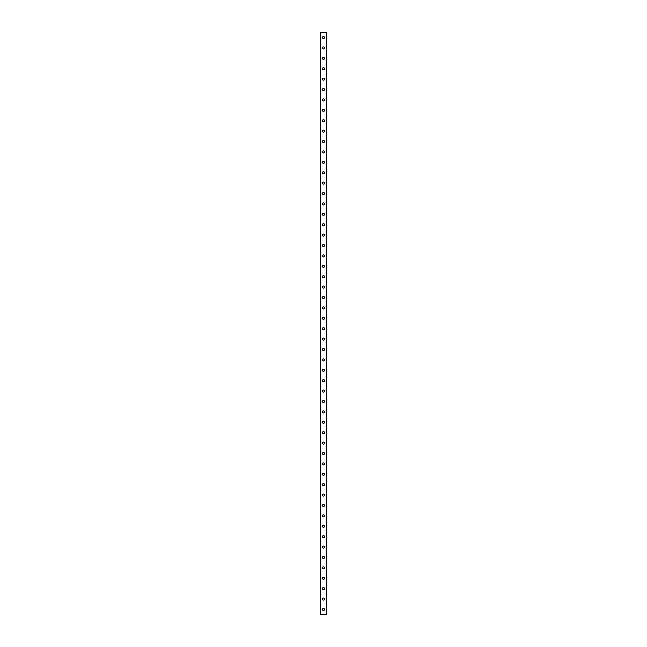 <?xml version="1.0" encoding="UTF-8"?>
<svg xmlns="http://www.w3.org/2000/svg" width="647" height="647" viewBox="0 0 647 647"><rect width="100%" height="100%" fill="white"/><g stroke="black" fill="none" stroke-linecap="round" stroke-linejoin="round"><path stroke-width="0.97" d="M322.457 609.45A1.043 1.043 0 0 1 323.5 608.415A1.043 1.043 0 0 1 324.543 609.45A1.043 1.043 0 0 1 323.5 610.493A1.043 1.043 0 0 1 322.457 609.45M322.457 599.049A1.043 1.043 0 0 1 323.5 598.014A1.043 1.043 0 0 1 324.543 599.049A1.043 1.043 0 0 1 323.5 600.092A1.043 1.043 0 0 1 322.457 599.049M322.457 588.657A1.043 1.043 0 0 1 323.5 587.613A1.043 1.043 0 0 1 324.543 588.657A1.043 1.043 0 0 1 323.5 589.692A1.043 1.043 0 0 1 322.457 588.657M322.457 578.256A1.043 1.043 0 0 1 323.5 577.213A1.043 1.043 0 0 1 324.543 578.256A1.043 1.043 0 0 1 323.5 579.3A1.043 1.043 0 0 1 322.457 578.256M322.457 567.856A1.043 1.043 0 0 1 323.5 566.821A1.043 1.043 0 0 1 324.543 567.856A1.043 1.043 0 0 1 323.5 568.899A1.043 1.043 0 0 1 322.457 567.856M322.457 557.463A1.043 1.043 0 0 1 323.5 556.42A1.043 1.043 0 0 1 324.543 557.463A1.043 1.043 0 0 1 323.5 558.498A1.043 1.043 0 0 1 322.457 557.463M322.457 547.063A1.043 1.043 0 0 1 323.5 546.019A1.043 1.043 0 0 1 324.543 547.063A1.043 1.043 0 0 1 323.5 548.098A1.043 1.043 0 0 1 322.457 547.063M322.457 536.662A1.043 1.043 0 0 1 323.5 535.627A1.043 1.043 0 0 1 324.543 536.662A1.043 1.043 0 0 1 323.5 537.706A1.043 1.043 0 0 1 322.457 536.662M322.457 526.262A1.043 1.043 0 0 1 323.5 525.227A1.043 1.043 0 0 1 324.543 526.262A1.043 1.043 0 0 1 323.5 527.305A1.043 1.043 0 0 1 322.457 526.262M322.457 515.869A1.043 1.043 0 0 1 323.5 514.826A1.043 1.043 0 0 1 324.543 515.869A1.043 1.043 0 0 1 323.5 516.904A1.043 1.043 0 0 1 322.457 515.869M322.457 505.469A1.043 1.043 0 0 1 323.5 504.425A1.043 1.043 0 0 1 324.543 505.469A1.043 1.043 0 0 1 323.5 506.512A1.043 1.043 0 0 1 322.457 505.469M322.457 495.068A1.043 1.043 0 0 1 323.5 494.033A1.043 1.043 0 0 1 324.543 495.068A1.043 1.043 0 0 1 323.5 496.112A1.043 1.043 0 0 1 322.457 495.068M322.457 484.676A1.043 1.043 0 0 1 323.5 483.632A1.043 1.043 0 0 1 324.543 484.676A1.043 1.043 0 0 1 323.5 485.711A1.043 1.043 0 0 1 322.457 484.676M322.457 474.275A1.043 1.043 0 0 1 323.5 473.232A1.043 1.043 0 0 1 324.543 474.275A1.043 1.043 0 0 1 323.5 475.31A1.043 1.043 0 0 1 322.457 474.275M322.457 463.875A1.043 1.043 0 0 1 323.5 462.84A1.043 1.043 0 0 1 324.543 463.875A1.043 1.043 0 0 1 323.5 464.918A1.043 1.043 0 0 1 322.457 463.875M322.457 453.474A1.043 1.043 0 0 1 323.5 452.439A1.043 1.043 0 0 1 324.543 453.474A1.043 1.043 0 0 1 323.5 454.517A1.043 1.043 0 0 1 322.457 453.474M322.457 443.082A1.043 1.043 0 0 1 323.5 442.038A1.043 1.043 0 0 1 324.543 443.082A1.043 1.043 0 0 1 323.5 444.117A1.043 1.043 0 0 1 322.457 443.082M322.457 432.681A1.043 1.043 0 0 1 323.5 431.638A1.043 1.043 0 0 1 324.543 432.681A1.043 1.043 0 0 1 323.5 433.725A1.043 1.043 0 0 1 322.457 432.681M322.457 422.281A1.043 1.043 0 0 1 323.5 421.246A1.043 1.043 0 0 1 324.543 422.281A1.043 1.043 0 0 1 323.5 423.324A1.043 1.043 0 0 1 322.457 422.281M322.457 411.888A1.043 1.043 0 0 1 323.5 410.845A1.043 1.043 0 0 1 324.543 411.888A1.043 1.043 0 0 1 323.5 412.923A1.043 1.043 0 0 1 322.457 411.888M322.457 401.488A1.043 1.043 0 0 1 323.5 400.444A1.043 1.043 0 0 1 324.543 401.488A1.043 1.043 0 0 1 323.5 402.523A1.043 1.043 0 0 1 322.457 401.488M322.457 391.087A1.043 1.043 0 0 1 323.5 390.052A1.043 1.043 0 0 1 324.543 391.087A1.043 1.043 0 0 1 323.5 392.131A1.043 1.043 0 0 1 322.457 391.087M322.457 380.687A1.043 1.043 0 0 1 323.5 379.652A1.043 1.043 0 0 1 324.543 380.687A1.043 1.043 0 0 1 323.5 381.73A1.043 1.043 0 0 1 322.457 380.687M322.457 370.294A1.043 1.043 0 0 1 323.5 369.251A1.043 1.043 0 0 1 324.543 370.294A1.043 1.043 0 0 1 323.5 371.329A1.043 1.043 0 0 1 322.457 370.294M322.457 359.894A1.043 1.043 0 0 1 323.5 358.85A1.043 1.043 0 0 1 324.543 359.894A1.043 1.043 0 0 1 323.5 360.937A1.043 1.043 0 0 1 322.457 359.894M322.457 349.493A1.043 1.043 0 0 1 323.5 348.458A1.043 1.043 0 0 1 324.543 349.493A1.043 1.043 0 0 1 323.5 350.537A1.043 1.043 0 0 1 322.457 349.493M322.457 339.101A1.043 1.043 0 0 1 323.5 338.058A1.043 1.043 0 0 1 324.543 339.101A1.043 1.043 0 0 1 323.5 340.136A1.043 1.043 0 0 1 322.457 339.101M322.457 328.7A1.043 1.043 0 0 1 323.5 327.657A1.043 1.043 0 0 1 324.543 328.7A1.043 1.043 0 0 1 323.5 329.735A1.043 1.043 0 0 1 322.457 328.7M322.457 318.3A1.043 1.043 0 0 1 323.5 317.265A1.043 1.043 0 0 1 324.543 318.3A1.043 1.043 0 0 1 323.5 319.343A1.043 1.043 0 0 1 322.457 318.3M322.457 307.899A1.043 1.043 0 0 1 323.5 306.864A1.043 1.043 0 0 1 324.543 307.899A1.043 1.043 0 0 1 323.5 308.942A1.043 1.043 0 0 1 322.457 307.899M322.457 297.507A1.043 1.043 0 0 1 323.5 296.463A1.043 1.043 0 0 1 324.543 297.507A1.043 1.043 0 0 1 323.5 298.542A1.043 1.043 0 0 1 322.457 297.507M322.457 287.106A1.043 1.043 0 0 1 323.5 286.063A1.043 1.043 0 0 1 324.543 287.106A1.043 1.043 0 0 1 323.5 288.15A1.043 1.043 0 0 1 322.457 287.106M322.457 276.706A1.043 1.043 0 0 1 323.5 275.671A1.043 1.043 0 0 1 324.543 276.706A1.043 1.043 0 0 1 323.5 277.749A1.043 1.043 0 0 1 322.457 276.706M322.457 266.313A1.043 1.043 0 0 1 323.5 265.27A1.043 1.043 0 0 1 324.543 266.313A1.043 1.043 0 0 1 323.5 267.348A1.043 1.043 0 0 1 322.457 266.313M322.457 255.913A1.043 1.043 0 0 1 323.5 254.869A1.043 1.043 0 0 1 324.543 255.913A1.043 1.043 0 0 1 323.5 256.948A1.043 1.043 0 0 1 322.457 255.913M322.457 245.512A1.043 1.043 0 0 1 323.5 244.477A1.043 1.043 0 0 1 324.543 245.512A1.043 1.043 0 0 1 323.5 246.556A1.043 1.043 0 0 1 322.457 245.512M322.457 235.112A1.043 1.043 0 0 1 323.5 234.077A1.043 1.043 0 0 1 324.543 235.112A1.043 1.043 0 0 1 323.5 236.155A1.043 1.043 0 0 1 322.457 235.112M322.457 224.719A1.043 1.043 0 0 1 323.5 223.676A1.043 1.043 0 0 1 324.543 224.719A1.043 1.043 0 0 1 323.5 225.754A1.043 1.043 0 0 1 322.457 224.719M322.457 214.319A1.043 1.043 0 0 1 323.5 213.275A1.043 1.043 0 0 1 324.543 214.319A1.043 1.043 0 0 1 323.5 215.362A1.043 1.043 0 0 1 322.457 214.319M322.457 203.918A1.043 1.043 0 0 1 323.5 202.883A1.043 1.043 0 0 1 324.543 203.918A1.043 1.043 0 0 1 323.5 204.962A1.043 1.043 0 0 1 322.457 203.918M322.457 193.526A1.043 1.043 0 0 1 323.5 192.482A1.043 1.043 0 0 1 324.543 193.526A1.043 1.043 0 0 1 323.5 194.561A1.043 1.043 0 0 1 322.457 193.526M322.457 183.125A1.043 1.043 0 0 1 323.5 182.082A1.043 1.043 0 0 1 324.543 183.125A1.043 1.043 0 0 1 323.5 184.16A1.043 1.043 0 0 1 322.457 183.125M322.457 172.725A1.043 1.043 0 0 1 323.5 171.69A1.043 1.043 0 0 1 324.543 172.725A1.043 1.043 0 0 1 323.5 173.768A1.043 1.043 0 0 1 322.457 172.725M322.457 162.324A1.043 1.043 0 0 1 323.5 161.289A1.043 1.043 0 0 1 324.543 162.324A1.043 1.043 0 0 1 323.5 163.368A1.043 1.043 0 0 1 322.457 162.324M322.457 151.932A1.043 1.043 0 0 1 323.5 150.888A1.043 1.043 0 0 1 324.543 151.932A1.043 1.043 0 0 1 323.5 152.967A1.043 1.043 0 0 1 322.457 151.932M322.457 141.531A1.043 1.043 0 0 1 323.5 140.488A1.043 1.043 0 0 1 324.543 141.531A1.043 1.043 0 0 1 323.5 142.575A1.043 1.043 0 0 1 322.457 141.531M322.457 131.131A1.043 1.043 0 0 1 323.5 130.096A1.043 1.043 0 0 1 324.543 131.131A1.043 1.043 0 0 1 323.5 132.174A1.043 1.043 0 0 1 322.457 131.131M322.457 120.738A1.043 1.043 0 0 1 323.5 119.695A1.043 1.043 0 0 1 324.543 120.738A1.043 1.043 0 0 1 323.5 121.773A1.043 1.043 0 0 1 322.457 120.738M322.457 110.338A1.043 1.043 0 0 1 323.5 109.294A1.043 1.043 0 0 1 324.543 110.338A1.043 1.043 0 0 1 323.5 111.373A1.043 1.043 0 0 1 322.457 110.338M322.457 99.937A1.043 1.043 0 0 1 323.5 98.902A1.043 1.043 0 0 1 324.543 99.937A1.043 1.043 0 0 1 323.5 100.981A1.043 1.043 0 0 1 322.457 99.937M322.457 89.537A1.043 1.043 0 0 1 323.5 88.502A1.043 1.043 0 0 1 324.543 89.537A1.043 1.043 0 0 1 323.5 90.58A1.043 1.043 0 0 1 322.457 89.537M322.457 79.144A1.043 1.043 0 0 1 323.5 78.101A1.043 1.043 0 0 1 324.543 79.144A1.043 1.043 0 0 1 323.5 80.179A1.043 1.043 0 0 1 322.457 79.144M322.457 68.744A1.043 1.043 0 0 1 323.5 67.7A1.043 1.043 0 0 1 324.543 68.744A1.043 1.043 0 0 1 323.5 69.787A1.043 1.043 0 0 1 322.457 68.744M322.457 58.343A1.043 1.043 0 0 1 323.5 57.308A1.043 1.043 0 0 1 324.543 58.343A1.043 1.043 0 0 1 323.5 59.387A1.043 1.043 0 0 1 322.457 58.343M322.457 47.951A1.043 1.043 0 0 1 323.5 46.907A1.043 1.043 0 0 1 324.543 47.951A1.043 1.043 0 0 1 323.5 48.986A1.043 1.043 0 0 1 322.457 47.951M322.457 37.55A1.043 1.043 0 0 1 323.5 36.507A1.043 1.043 0 0 1 324.543 37.55A1.043 1.043 0 0 1 323.5 38.585A1.043 1.043 0 0 1 322.457 37.55M320.483 32.35L320.378 614.65L326.622 614.65L326.622 32.35L320.483 32.35L320.483 614.65M326.517 32.35L326.517 614.65"/></g></svg>
